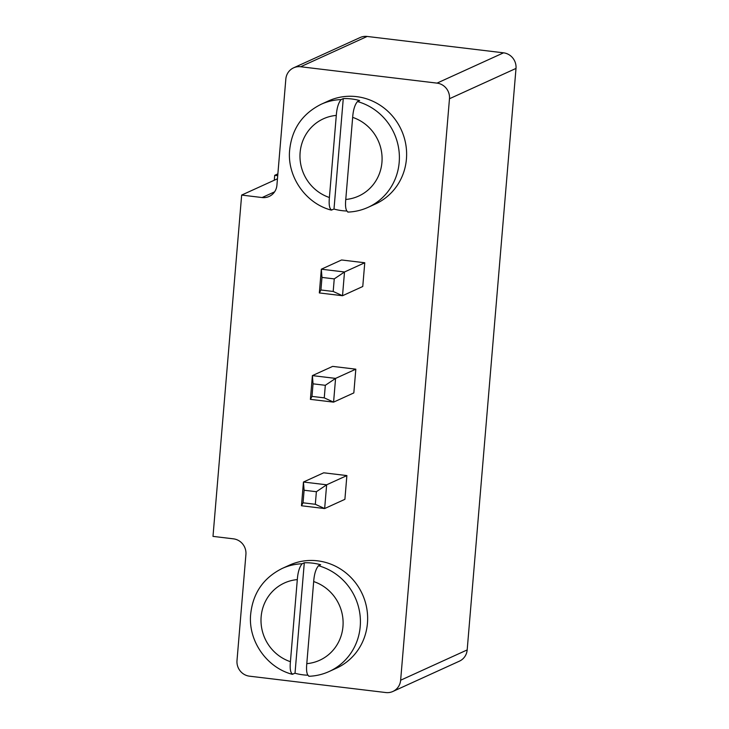 <?xml version="1.0" encoding="UTF-8"?>
<svg xmlns="http://www.w3.org/2000/svg" width="729" height="729" viewBox="0 0 729 729"><rect width="100%" height="100%" fill="white"/><g stroke="black" fill="none" stroke-linecap="round" stroke-linejoin="round"><path stroke-width="1.09" d="M437.008 83.124A14.161 13.587 -114.5 0 1 449.474 98.734L400.64 680.221A14.161 13.587 65.5 0 1 392.876 691.466A14.161 13.587 65.5 0 1 385.832 692.55L249.464 676.175A14.161 13.587 65.5 0 1 236.998 660.574L245.919 554.441A14.161 13.587 -114.5 0 0 233.453 538.84L212.996 536.38L241.654 195.08L262.112 197.541A14.161 13.587 -114.5 0 0 269.147 196.456A14.161 13.587 -114.5 0 0 276.92 185.212L285.832 79.078A14.161 13.587 65.5 0 1 293.605 67.833A14.161 13.587 65.5 0 1 300.64 66.749L437.008 83.124L503.539 52.825A14.161 13.587 -114.5 0 1 516.004 68.426L467.18 649.922A14.161 13.587 65.5 0 1 459.407 661.167L392.876 691.466M304.102 490.243L316.377 491.711L315.32 504.286L324.651 508.55L344.899 499.329L346.886 475.581L323.703 472.802L303.455 482.024L301.469 505.762L324.651 508.55L326.638 484.803L303.455 482.024L304.102 490.243L303.045 502.81L301.469 505.762M355.825 369.175L353.829 392.913L333.581 402.135L310.399 399.355L312.395 375.608L332.643 366.386L355.825 369.175L335.577 378.397L333.581 402.135L324.259 397.87L311.985 396.394L310.399 399.355M364.764 262.759L362.769 286.497L342.521 295.728L319.338 292.94L321.325 269.201L341.582 259.98L364.764 262.759L344.507 271.981L342.521 295.728L333.189 291.463L320.924 289.987L319.338 292.94M293.605 67.833L360.135 37.534A14.161 13.587 65.5 0 1 367.17 36.45L503.539 52.825M277.722 175.689L274.696 175.325L277.867 173.876M241.654 195.08L277.457 178.778M346.886 475.581L326.638 484.803L316.377 491.711M324.259 397.87L325.316 385.304L335.577 378.397L312.395 375.608L313.042 383.828L311.985 396.394M333.189 291.463L334.247 278.888L344.507 271.981L321.325 269.201L321.972 277.421L320.924 289.987M274.696 175.325L274.286 180.218M315.32 504.286L303.045 502.81M325.316 385.304L313.042 383.828M343.268 98.597L341.099 99.581A56.625 54.347 65.5 0 0 321.179 104.256L328.405 100.966A56.625 54.347 65.5 0 1 401.342 129.972A56.625 54.347 65.5 0 1 375.353 204.029L368.118 207.328A56.625 54.347 65.5 0 0 399.1 151.723A56.625 54.347 65.5 0 0 357.465 101.55L359.634 100.556A56.625 54.347 65.5 0 0 351.506 98.944A56.625 54.347 65.5 0 0 343.268 98.597L334 209.05A56.625 54.347 65.5 0 0 342.129 210.663A56.625 54.347 65.5 0 0 346.576 211.009M334.247 278.888L321.972 277.421M304.294 562.779L302.125 563.772A56.625 54.347 65.5 0 0 282.196 568.447L289.431 565.157A56.625 54.347 65.5 0 1 362.359 594.162A56.625 54.347 65.5 0 1 336.37 668.22L329.134 671.509A56.625 54.347 65.5 0 0 360.126 615.914A56.625 54.347 65.5 0 0 318.491 565.731L320.66 564.747A56.625 54.347 65.5 0 0 312.531 563.134A56.625 54.347 65.5 0 0 304.294 562.779L295.017 673.241A56.625 54.347 65.5 0 0 303.146 674.854A56.625 54.347 65.5 0 0 307.602 675.2M321.179 104.256C301.87 113.952 291.308 129.798 289.495 151.796C287.8 177.785 306.253 203.61 331.194 210.098L334 209.05M282.196 568.447C262.887 578.143 252.325 593.989 250.512 615.987C248.826 641.976 267.279 667.8 292.211 674.289L295.017 673.241M345.765 199.464L352.663 117.369A42.473 40.76 65.5 0 1 381.941 162.348A42.473 40.76 65.5 0 1 345.765 199.464C345.063 206.908 345.874 211.091 348.189 212.002M357.465 101.55C354.804 104.721 353.201 109.997 352.663 117.369M336.297 115.41L329.399 197.504A42.473 40.76 65.5 0 1 300.12 152.525A42.473 40.76 65.5 0 1 336.297 115.41C336.834 108.038 338.438 102.762 341.099 99.581M331.832 210.034C329.508 209.123 328.697 204.949 329.399 197.504M306.791 663.654L313.68 581.56A42.473 40.76 65.5 0 1 342.958 626.539A42.473 40.76 65.5 0 1 306.791 663.654C306.089 671.099 306.891 675.282 309.214 676.193M318.491 565.731C315.821 568.912 314.226 574.188 313.68 581.56M297.314 579.601L290.424 661.695A42.473 40.76 65.5 0 1 261.146 616.716A42.473 40.76 65.5 0 1 297.314 579.601C297.86 572.229 299.464 566.952 302.125 563.772M292.848 674.225C290.534 673.314 289.723 669.14 290.424 661.695M449.474 98.734L516.004 68.426M400.64 680.221L467.18 649.922M300.64 66.749L367.17 36.45M262.112 197.541L274.587 191.855M347.806 212.093C354.905 211.838 361.675 210.244 368.118 207.328M308.832 676.284C315.93 676.02 322.692 674.434 329.134 671.509"/></g></svg>

